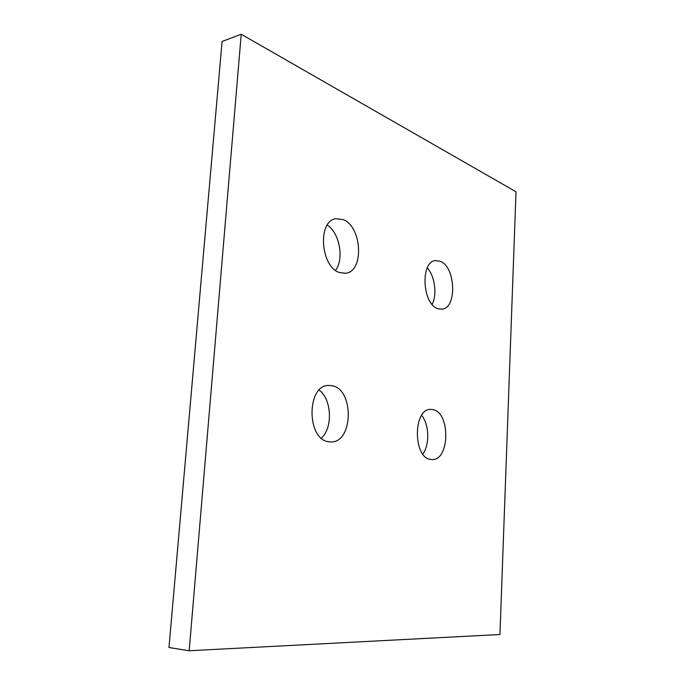 <?xml version="1.0" encoding="UTF-8"?>
<svg xmlns="http://www.w3.org/2000/svg" width="685" height="685" viewBox="0 0 685 685"><rect width="100%" height="100%" fill="white"/><g stroke="black" fill="none" stroke-linecap="round" stroke-linejoin="round"><path stroke-width="1.03" d="M433.04 409.621L430.617 409.39C413.038 408.671 412.944 457.794 430.625 459.429L432.192 459.558C449.831 460.414 450.499 412.584 433.04 409.621M332.311 385.749L328.543 385.432C306.512 385.201 306.512 439.556 328.68 441.748L331.12 441.928C353.289 442.527 354.231 389.628 332.311 385.749M440.215 261.242L435.454 260.574C420.136 261.499 422.302 304.345 437.92 308.678L441.902 309.183C457.229 308.438 455.713 266.765 440.215 261.242M343.091 219.577L335.83 218.712C317.266 220.81 320.546 267.159 339.657 272.596L345.719 273.255C364.343 271.543 362.1 226.512 343.091 219.577M335.539 270.335C344.29 258.861 339.614 232.9 327.267 225.057M432.124 304.354C437.33 294.507 434.889 276.064 427.26 267.921M321.368 438.126C333.081 427.765 331.771 399.278 319.193 390.125M422.842 454.061C429.872 444.556 429.23 424.409 421.643 415.384M241.223 34.25L516.019 191.791L499.947 634.507L189.18 650.75L241.223 34.25L222.077 41.468L168.981 647.522L189.18 650.75"/></g></svg>

